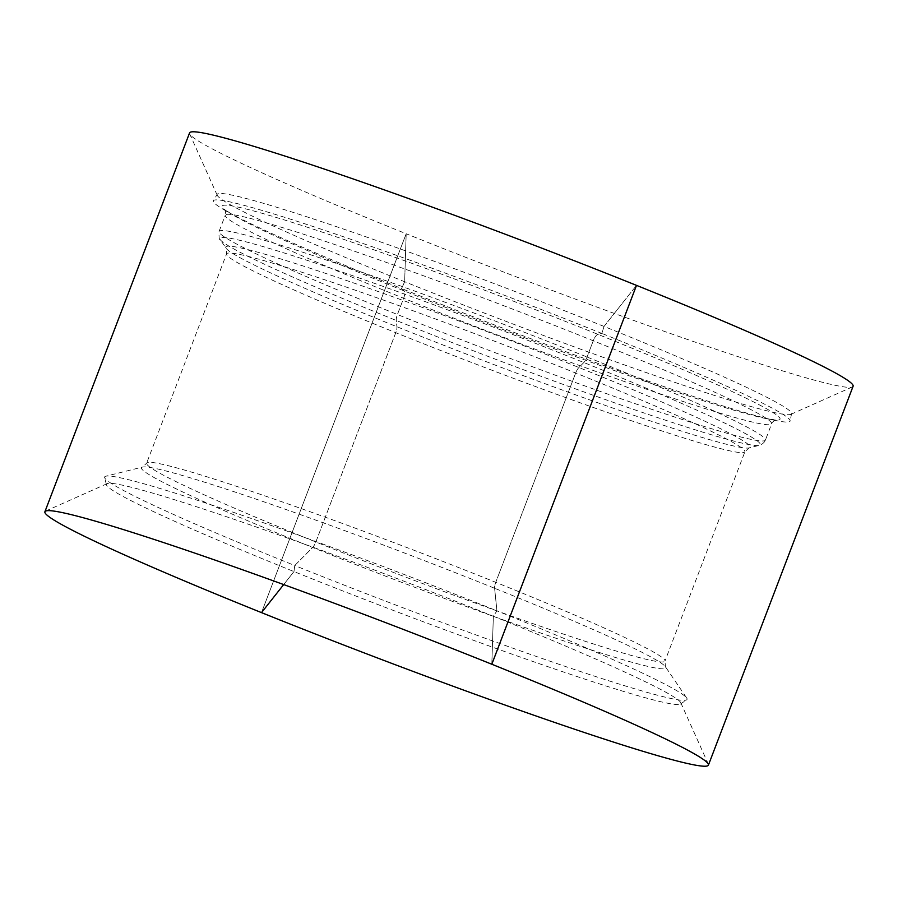 <?xml version="1.0" encoding="UTF-8"?>
<svg xmlns="http://www.w3.org/2000/svg" width="898" height="898" viewBox="0 0 898 898"><rect width="100%" height="100%" fill="white"/><g stroke="black" fill="none" stroke-linecap="round" stroke-linejoin="round"><path stroke-width="0.67" stroke-dasharray="4.49 3.37" d="M686.701 698.027A311.707 15.771 20.9 0 1 686.667 699.834A311.707 15.771 20.9 0 1 294.769 565.527L293.972 571.566L283.689 584.576L293.972 571.566L294.769 565.527L312.616 547.477A7.498 2.458 -68.1 0 0 315.838 541.977L395.76 332.687A7.498 2.458 -68.1 0 0 396.905 326.726L396.265 320.474A7.498 2.458 111.9 0 1 397.421 314.513L403.617 298.271A7.498 2.458 -68.1 0 0 404.235 290.93L401.597 288.539L404.65 281.736A307.408 15.558 20.9 0 0 790.869 414.348A307.408 15.558 20.9 0 0 791.565 413.619A307.408 15.558 20.9 0 0 604.028 326.434A307.408 15.558 -159.1 0 0 217.215 194.294L213.365 200.714A308.71 15.614 -159.1 0 1 601.817 333.416L604.028 326.434L601.817 333.416L597.9 334.337A7.498 2.458 111.9 0 0 593.264 340.78L587.056 357.022A7.498 2.458 -68.1 0 1 583.835 362.523L578.907 367.518A7.498 2.458 111.9 0 0 575.674 373.007L495.752 582.308A7.498 2.458 111.9 0 0 494.607 588.269A280.614 14.2 -159.1 0 0 142.501 467.061L105.818 476.209A311.707 15.771 -159.1 0 1 496.931 610.842L494.607 588.269A280.614 14.2 20.9 0 1 665.44 666.754L686.701 698.027A311.707 15.771 20.9 0 0 496.931 610.842L493.35 616.264A307.408 15.558 -159.1 0 0 107.131 483.652A307.408 15.558 -159.1 0 0 106.458 484.83A307.408 15.558 -159.1 0 0 293.972 571.566A307.408 15.558 20.9 0 0 680.471 704.032A307.408 15.558 20.9 0 0 680.763 702.707A307.408 15.558 20.9 0 0 493.35 616.264L491.823 664.251L493.35 616.264L496.931 610.842L494.607 588.269A7.498 2.458 111.9 0 1 495.752 582.308L575.674 373.007A7.498 2.458 111.9 0 1 578.907 367.518L583.835 362.523A7.498 2.458 -68.1 0 0 587.056 357.022L593.264 340.78A7.498 2.458 111.9 0 1 597.9 334.337L601.817 333.416A308.71 15.614 20.9 0 1 790.15 420.971A308.71 15.614 20.9 0 1 776.355 420.657A308.71 15.614 20.9 0 1 401.597 288.539L404.65 281.736L406.177 233.749L261.509 612.627L406.177 233.749A355.125 17.971 20.9 0 0 852.348 386.937A355.125 17.971 20.9 0 0 853.1 386.252M604.028 326.434L636.491 285.373L604.028 326.434M105.818 476.209A311.707 15.771 -159.1 0 0 104.628 477.579A311.707 15.771 -159.1 0 0 294.769 565.527L312.616 547.477A7.498 2.458 -68.1 0 0 315.838 541.977L395.76 332.687A7.498 2.458 -68.1 0 0 396.905 326.726L396.265 320.474A7.498 2.458 111.9 0 1 397.421 314.513L403.617 298.271A7.498 2.458 -68.1 0 0 404.235 290.93L401.597 288.539A308.71 15.614 -159.1 0 1 223.86 209.683A308.71 15.614 -159.1 0 1 213.365 200.714M217.215 194.294A307.408 15.558 -159.1 0 0 217.237 195.293A307.408 15.558 -159.1 0 0 404.65 281.736L406.177 233.749A355.125 17.971 -159.1 0 1 189.68 133.892A355.125 17.971 -159.1 0 1 189.579 132.882M587.056 357.022A292.411 14.795 20.9 0 1 765.41 440.087A292.411 14.795 20.9 0 1 397.421 314.513A292.411 14.795 -159.1 0 1 219.067 231.448L225.263 215.206A292.411 14.795 -159.1 0 0 403.617 298.271A292.411 14.795 20.9 0 0 771.618 423.845A292.411 14.795 20.9 0 0 593.264 340.78A292.411 14.795 -159.1 0 0 225.263 215.206C226.285 214.948 225.252 209.402 224.657 209.425L232.324 214.656A298.607 15.109 -159.1 0 0 404.235 290.93A298.607 15.109 20.9 0 0 766.724 418.726L775.928 419.938C775.502 419.523 771.034 422.969 771.618 423.845L765.41 440.087C765.994 439.919 763.289 444.42 759.158 445.397A289.223 14.637 20.9 0 1 396.265 320.474A289.223 14.637 -159.1 0 1 220.19 239.586A289.223 14.637 -159.1 0 1 583.835 362.523A289.223 14.637 20.9 0 1 759.158 445.397L749.011 447.922A280.614 14.2 20.9 0 1 396.905 326.726A280.614 14.2 -159.1 0 1 226.072 248.23L226.554 253.887A277.426 14.031 -159.1 0 0 395.76 332.687A277.426 14.031 20.9 0 0 744.88 451.817A277.426 14.031 20.9 0 0 575.674 373.007A277.426 14.031 -159.1 0 0 226.554 253.887L146.632 463.177A277.426 14.031 -159.1 0 0 315.838 541.977A277.426 14.031 20.9 0 0 664.969 661.108L665.44 666.754A280.614 14.2 20.9 0 1 312.616 547.477A280.614 14.2 -159.1 0 1 142.501 467.061L146.632 463.177A277.426 14.031 -159.1 0 1 495.752 582.308A277.426 14.031 20.9 0 1 664.969 661.108L744.88 451.817L749.011 447.922A280.614 14.2 20.9 0 0 578.907 367.518A280.614 14.2 -159.1 0 0 226.072 248.23L220.19 239.586C219.258 240.114 218.876 237.398 219.067 231.448A292.411 14.795 -159.1 0 1 587.056 357.022M223.86 209.683L232.324 214.656A298.607 15.109 -159.1 0 1 312.066 228.777A298.607 15.109 -159.1 0 1 597.9 334.337A298.607 15.109 20.9 0 1 766.724 418.726L776.355 420.657M791.565 413.619L790.15 420.971M790.869 414.348L852.348 386.937M680.763 702.707L708.32 764.108M680.471 704.032L686.667 699.834M217.237 195.293L189.68 133.892M107.131 483.652L45.652 511.063M106.458 484.83L104.628 477.579"/><path stroke-width="1.35" d="M44.9 511.748A355.125 17.971 -159.1 0 1 45.652 511.063A355.125 17.971 -159.1 0 1 491.823 664.251L636.491 285.373A355.125 17.971 20.9 0 1 853.1 386.252L708.421 765.118A355.125 17.971 20.9 0 1 261.509 612.627L283.689 584.576L261.509 612.627A355.125 17.971 -159.1 0 1 44.9 511.748L189.579 132.882A355.125 17.971 -159.1 0 1 636.491 285.373L491.823 664.251A355.125 17.971 20.9 0 1 708.32 764.108A355.125 17.971 20.9 0 1 708.421 765.118"/></g></svg>
